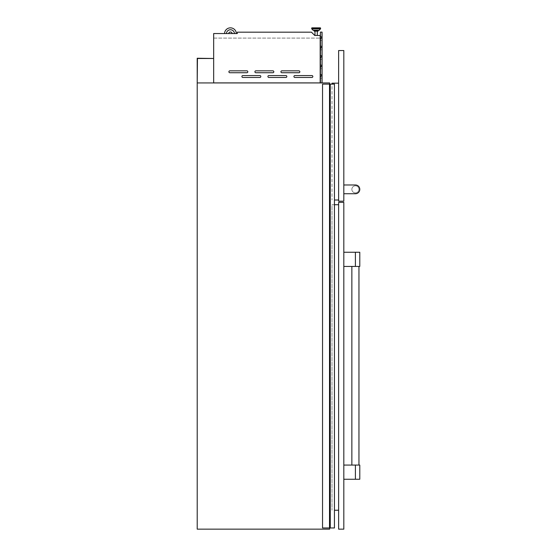 <?xml version="1.0" encoding="UTF-8"?>
<svg xmlns="http://www.w3.org/2000/svg" width="557" height="557" viewBox="0 0 557 557"><rect width="100%" height="100%" fill="white"/><g stroke="black" fill="none" stroke-linecap="round" stroke-linejoin="round"><path stroke-width="0.42" stroke-dasharray="2.79 2.09" d="M197.213 82.944L197.45 58.485L213.672 58.485L197.213 58.248L197.213 529.15L329.633 529.15L329.633 82.944L197.213 82.944M259.875 77.458A0.947 0.947 0 0 0 260.822 76.511A0.947 0.947 0 0 0 259.875 75.571L242.852 75.571A0.947 0.947 0 0 0 241.905 76.511A0.947 0.947 0 0 0 242.852 77.458L259.875 77.458A0.947 0.947 0 0 0 260.822 76.511A0.947 0.947 0 0 0 259.875 75.571L242.852 75.571A0.947 0.947 0 0 0 241.905 76.511A0.947 0.947 0 0 0 242.852 77.458L259.875 77.458A0.947 0.947 0 0 0 260.822 76.511A0.947 0.947 0 0 0 259.875 75.571L242.852 75.571A0.947 0.947 0 0 0 241.905 76.511A0.947 0.947 0 0 0 242.852 77.458L259.875 77.458M285.887 77.458A0.947 0.947 0 0 0 286.834 76.511A0.947 0.947 0 0 0 285.887 75.571L268.864 75.571A0.947 0.947 0 0 0 267.917 76.511A0.947 0.947 0 0 0 268.864 77.458L285.887 77.458A0.947 0.947 0 0 0 286.834 76.511A0.947 0.947 0 0 0 285.887 75.571L268.864 75.571A0.947 0.947 0 0 0 267.917 76.511A0.947 0.947 0 0 0 268.864 77.458L285.887 77.458A0.947 0.947 0 0 0 286.834 76.511A0.947 0.947 0 0 0 285.887 75.571L268.864 75.571A0.947 0.947 0 0 0 267.917 76.511A0.947 0.947 0 0 0 268.864 77.458L285.887 77.458M311.899 77.458A0.947 0.947 0 0 0 312.846 76.511A0.947 0.947 0 0 0 311.899 75.571L294.876 75.571A0.947 0.947 0 0 0 293.929 76.511A0.947 0.947 0 0 0 294.876 77.458L311.899 77.458A0.947 0.947 0 0 0 312.846 76.511A0.947 0.947 0 0 0 311.899 75.571L294.876 75.571A0.947 0.947 0 0 0 293.929 76.511A0.947 0.947 0 0 0 294.876 77.458L311.899 77.458A0.947 0.947 0 0 0 312.846 76.511A0.947 0.947 0 0 0 311.899 75.571L294.876 75.571A0.947 0.947 0 0 0 293.929 76.511A0.947 0.947 0 0 0 294.876 77.458L311.899 77.458M246.876 72.73A0.947 0.947 0 0 0 247.816 71.783A0.947 0.947 0 0 0 246.876 70.836L229.846 70.836A0.947 0.947 0 0 0 228.899 71.783A0.947 0.947 0 0 0 229.846 72.73L246.876 72.73A0.947 0.947 0 0 0 247.816 71.783A0.947 0.947 0 0 0 246.876 70.836L229.846 70.836A0.947 0.947 0 0 0 228.899 71.783A0.947 0.947 0 0 0 229.846 72.73L246.876 72.73A0.947 0.947 0 0 0 247.816 71.783A0.947 0.947 0 0 0 246.876 70.836L229.846 70.836A0.947 0.947 0 0 0 228.899 71.783A0.947 0.947 0 0 0 229.846 72.73L246.876 72.73M272.881 72.73A0.947 0.947 0 0 0 273.828 71.783A0.947 0.947 0 0 0 272.881 70.836L255.858 70.836A0.947 0.947 0 0 0 254.911 71.783A0.947 0.947 0 0 0 255.858 72.73L272.881 72.73A0.947 0.947 0 0 0 273.828 71.783A0.947 0.947 0 0 0 272.881 70.836L255.858 70.836A0.947 0.947 0 0 0 254.911 71.783A0.947 0.947 0 0 0 255.858 72.73L272.881 72.73A0.947 0.947 0 0 0 273.828 71.783A0.947 0.947 0 0 0 272.881 70.836L255.858 70.836A0.947 0.947 0 0 0 254.911 71.783A0.947 0.947 0 0 0 255.858 72.73L272.881 72.73M298.893 72.73A0.947 0.947 0 0 0 299.84 71.783A0.947 0.947 0 0 0 298.893 70.836L281.87 70.836A0.947 0.947 0 0 0 280.923 71.783A0.947 0.947 0 0 0 281.87 72.73L298.893 72.73A0.947 0.947 0 0 0 299.84 71.783A0.947 0.947 0 0 0 298.893 70.836L281.87 70.836A0.947 0.947 0 0 0 280.923 71.783A0.947 0.947 0 0 0 281.87 72.73L298.893 72.73A0.947 0.947 0 0 0 299.84 71.783A0.947 0.947 0 0 0 298.893 70.836L281.87 70.836A0.947 0.947 0 0 0 280.923 71.783A0.947 0.947 0 0 0 281.87 72.73L298.893 72.73M318.096 30.384L318.096 31.15L314.169 31.15L318.096 31.15L314.169 31.15L314.169 30.384L318.096 30.384L314.169 30.384M313.118 30.28L319.147 30.28L313.118 30.28L319.147 30.28L320.484 28.901A0.355 0.355 0 0 0 320.588 28.651L320.588 28.205L311.683 28.205A0.355 0.355 0 0 1 312.038 27.85L320.233 27.85L312.038 27.85M320.484 28.901L311.781 28.901A0.355 0.355 0 0 1 311.683 28.651L311.683 28.205L320.588 28.205L311.683 28.205M314.97 35.488L317.295 35.488L314.97 35.488L317.295 35.488L314.97 35.488L314.97 31.15L317.295 31.15L314.97 31.15M317.295 35.488L317.295 31.15M213.672 82.944L320.178 82.896L213.672 82.896L213.672 33.545L237.317 33.545L237.317 32.181L311.454 32.181L314.761 35.488L320.178 35.488L320.178 38.092L320.178 35.488L314.761 35.488L311.454 32.181L314.761 35.488L320.178 35.488L320.178 82.944L213.672 82.944L320.178 82.944M311.454 32.181L237.317 32.181L237.317 33.545L213.672 33.545L213.672 38.092L213.672 33.545L237.317 33.545L237.317 32.181L311.454 32.181M321.793 74.673L321.034 75.982L321.793 74.673M320.414 74.673L322.071 74.673L322.071 78.217L322.071 74.673L320.651 77.124L322.071 74.673L320.414 74.673L320.414 78.217L320.414 74.673M321.793 65.211L321.034 66.527L321.793 65.211M320.414 65.211L322.071 65.211L322.071 68.755L322.071 65.211L320.651 67.669L322.071 65.211L320.414 65.211L320.414 68.755L320.414 65.211M321.793 55.756L321.034 57.065L321.793 55.756M320.414 55.756L322.071 55.756L322.071 59.3L322.071 55.756L320.651 58.206L322.071 55.756L320.414 55.756L320.414 59.3L320.414 55.756M321.793 46.294L321.034 47.61L321.793 46.294M320.414 46.294L322.071 46.294L322.071 49.838L322.071 46.294L320.651 48.751L322.071 46.294L320.414 46.294L320.414 49.838L320.414 46.294M321.793 36.839L321.034 38.148L321.793 36.839M320.414 36.839L322.071 36.839L322.071 40.383L322.071 36.839L320.651 39.296L322.071 36.839L320.414 36.839L320.414 40.383L320.414 36.839M228.676 33.545L232.199 33.545L228.676 33.545A1.775 1.775 0 0 1 232.199 33.545L236.349 33.545A5.911 5.911 0 0 0 230.438 27.85A5.911 5.911 0 0 0 224.534 33.545L228.676 33.545A1.775 1.775 0 0 1 232.199 33.545L234.455 33.545A4.017 4.017 0 0 0 230.438 29.744A4.017 4.017 0 0 0 226.427 33.545L234.455 33.545A4.017 4.017 0 0 0 230.438 29.744A4.017 4.017 0 0 0 226.427 33.545L228.676 33.545A1.775 1.775 0 0 1 232.199 33.545M236.349 33.545L224.534 33.545A5.911 5.911 0 0 1 230.438 27.85A5.911 5.911 0 0 1 236.349 33.545A5.911 5.911 0 0 0 230.438 27.85A5.911 5.911 0 0 0 224.534 33.545M329.633 527.966L334.444 527.966L329.751 527.966L329.751 84.128L322.538 84.128L322.538 527.966L322.538 84.128L322.538 527.966L329.946 527.966L322.538 527.966L329.751 527.966L329.633 84.128L334.437 84.128L334.444 527.966L334.444 84.128L322.538 84.128L334.444 84.128L334.437 527.966L330.231 527.966L330.231 84.128L330.231 527.966L330.231 84.128L330.231 527.966L330.113 84.128L330.113 527.966L329.988 84.128L330.036 527.966L330.036 84.128L330.036 527.966L329.633 527.966L329.633 84.128M322.071 82.944L320.414 82.944L320.414 32.104L322.071 32.104L322.071 82.944L320.414 82.944M213.672 38.092L320.178 38.092L213.672 38.092M213.672 82.896L320.178 82.896M234.455 33.545A4.017 4.017 0 0 0 230.438 29.744A4.017 4.017 0 0 0 226.427 33.545M320.414 78.453L320.414 74.436L320.414 78.453L321.835 78.453L321.835 74.436L321.835 78.453L320.414 78.453M320.414 68.991L320.414 64.974L320.414 68.991L321.835 68.991L321.835 64.974L321.835 68.991L320.414 68.991M320.414 59.536L320.414 55.519L320.414 59.536L321.835 59.536L321.835 55.519L321.835 59.536L320.414 59.536M320.414 50.074L320.414 46.057L320.414 50.074L321.835 50.074L321.835 46.057L321.835 50.074L320.414 50.074M320.414 40.619L320.414 36.602L320.414 40.619L321.835 40.619L321.835 36.602L321.835 40.619L320.414 40.619M320.414 32.341L320.414 82.708L320.414 32.341L321.835 32.341L321.835 82.708L320.414 82.708L321.835 82.708L321.835 32.341L320.414 32.341M320.414 40.383L322.071 40.383L320.414 40.383M320.414 49.838L322.071 49.838L320.414 49.838M320.414 59.3L322.071 59.3L320.414 59.3M320.414 68.755L322.071 68.755L320.414 68.755M320.414 78.217L322.071 78.217L320.414 78.217M320.414 36.602L321.835 36.602L320.414 36.602M320.414 46.057L321.835 46.057L320.414 46.057M320.414 55.519L321.835 55.519L320.414 55.519M320.414 64.974L321.835 64.974L320.414 64.974M320.414 74.436L321.835 74.436L320.414 74.436M329.89 527.966L329.89 84.128L329.897 527.966M329.751 527.966L329.751 84.128M330.036 527.966L330.036 84.128L330.036 527.966M329.988 527.966L329.988 84.128L329.988 527.966M330.05 527.966L330.057 84.128L330.057 527.966M330.231 527.966L330.231 84.128M334.437 527.966L334.437 84.128M351.864 189.352A3.544 3.544 0 0 0 355.408 192.903A3.544 3.544 0 0 0 358.959 189.352A3.544 3.544 0 0 0 355.408 185.808A3.544 3.544 0 0 0 351.864 189.352A3.544 3.544 0 0 0 355.408 192.903A3.544 3.544 0 0 0 358.959 189.352A3.544 3.544 0 0 0 355.408 185.808A3.544 3.544 0 0 0 351.864 189.352M343.822 184.98L355.408 184.98A4.372 4.372 0 0 1 359.787 189.352A4.372 4.372 0 0 0 355.408 184.98A4.372 4.372 0 0 1 359.787 189.352A4.372 4.372 0 0 1 355.408 193.732A4.372 4.372 0 0 0 359.787 189.352A4.372 4.372 0 0 1 355.408 193.732L343.822 193.732L343.822 184.98L343.822 193.732L343.822 184.98L343.822 193.732L355.408 193.732L343.822 193.732M338.621 83.181L338.621 199.998L338.621 83.181L332 83.181L332 199.998L332 84.128M338.621 199.998L334.444 199.998M343.822 50.548L338.621 50.548L338.621 201.174L343.822 201.174L343.822 50.548M351.864 465.067L358.959 465.067L351.864 465.067M358.959 266.441L351.864 266.441L358.959 266.441M343.822 529.15L343.822 202.358L338.621 202.358L338.621 529.15L343.822 529.15M343.822 252.251L343.822 266.441L343.822 252.251L355.408 252.251L355.408 266.441L343.822 266.441M343.822 479.257L343.822 465.067L343.822 479.257L359.787 479.257M338.621 204.725L338.621 510.233L338.621 204.725L332 204.725L332 510.233L332 204.725L334.444 204.725M334.444 510.233L338.621 510.233M359.787 465.067L343.822 465.067M355.408 266.441L359.787 266.441M359.787 252.251L355.408 252.251M320.588 28.651L311.683 28.651M329.939 527.966L329.939 84.128L329.946 527.966M329.514 527.966L329.514 84.128M330.461 527.966L330.461 84.128L330.461 527.966M355.408 465.067L355.408 479.257"/><path stroke-width="0.84" d="M329.633 84.128L329.633 82.944L197.213 82.944L197.45 58.485L213.672 58.485L197.213 58.248L197.213 529.15L329.633 529.15L329.633 527.966M241.905 76.511A0.947 0.947 0 0 0 242.852 77.458L259.875 77.458A0.947 0.947 0 0 0 260.822 76.511A0.947 0.947 0 0 0 259.875 75.571L242.852 75.571A0.947 0.947 0 0 0 241.905 76.511M267.917 76.511A0.947 0.947 0 0 0 268.864 77.458L285.887 77.458A0.947 0.947 0 0 0 286.834 76.511A0.947 0.947 0 0 0 285.887 75.571L268.864 75.571A0.947 0.947 0 0 0 267.917 76.511M293.929 76.511A0.947 0.947 0 0 0 294.876 77.458L311.899 77.458A0.947 0.947 0 0 0 312.846 76.511A0.947 0.947 0 0 0 311.899 75.571L294.876 75.571A0.947 0.947 0 0 0 293.929 76.511M228.899 71.783A0.947 0.947 0 0 0 229.846 72.73L246.876 72.73A0.947 0.947 0 0 0 247.816 71.783A0.947 0.947 0 0 0 246.876 70.836L229.846 70.836A0.947 0.947 0 0 0 228.899 71.783M254.911 71.783A0.947 0.947 0 0 0 255.858 72.73L272.881 72.73A0.947 0.947 0 0 0 273.828 71.783A0.947 0.947 0 0 0 272.881 70.836L255.858 70.836A0.947 0.947 0 0 0 254.911 71.783M280.923 71.783A0.947 0.947 0 0 0 281.87 72.73L298.893 72.73A0.947 0.947 0 0 0 299.84 71.783A0.947 0.947 0 0 0 298.893 70.836L281.87 70.836A0.947 0.947 0 0 0 280.923 71.783M314.169 30.384L318.096 30.384L318.096 31.15L314.169 31.15L314.169 30.384L313.368 30.384L318.896 30.384A0.355 0.355 0 0 0 319.147 30.28L320.484 28.901A0.355 0.355 0 0 0 320.588 28.651L320.588 28.205A0.355 0.355 0 0 0 320.233 27.85L312.038 27.85L320.233 27.85A0.355 0.355 0 0 1 320.588 28.205L311.683 28.205A0.355 0.355 0 0 1 312.038 27.85M320.484 28.901L311.781 28.901L313.118 30.28A0.355 0.355 0 0 0 313.368 30.384A0.355 0.355 0 0 1 313.118 30.28L311.781 28.901A0.355 0.355 0 0 1 311.683 28.651L311.683 28.205M318.096 30.384L318.896 30.384A0.355 0.355 0 0 0 319.147 30.28L313.118 30.28M317.295 35.488L317.295 31.15M314.97 35.488L314.97 31.15M228.676 33.545A1.775 1.775 0 0 1 232.199 33.545M213.672 82.896L320.178 82.896L320.178 35.488L314.761 35.488L311.454 32.181L237.317 32.181L237.317 33.545L213.672 33.545L213.672 82.944M236.349 33.545A5.911 5.911 0 0 0 230.438 27.85A5.911 5.911 0 0 0 224.534 33.545M234.455 33.545A4.017 4.017 0 0 0 230.438 29.744A4.017 4.017 0 0 0 226.427 33.545M322.071 82.944L322.071 32.104L320.414 32.104L320.414 82.944M334.444 84.128L334.437 527.966L334.444 84.128L322.538 84.128L322.538 527.966L329.514 527.966L329.514 84.128M334.437 527.966L329.514 527.966M329.751 527.966L329.751 84.128M343.822 193.732L355.408 193.732A4.372 4.372 0 0 0 359.787 189.352A4.372 4.372 0 0 0 355.408 184.98L343.822 184.98M332 84.128L332 83.181L338.621 83.181M338.621 199.998L334.444 199.998M343.822 50.548L338.621 50.548L338.621 201.174L343.822 201.174L343.822 50.548M358.959 465.067L358.959 266.441M351.864 465.067L351.864 266.441M343.822 202.358L343.822 529.15L338.621 529.15L338.621 202.358L343.822 202.358M338.621 510.233L334.444 510.233M338.621 204.725L334.444 204.725M355.408 479.257L355.408 465.067L359.787 465.067L359.787 479.257L343.822 479.257M355.408 465.067L343.822 465.067M355.408 266.441L355.408 252.251L359.787 252.251L359.787 266.441L343.822 266.441M355.408 252.251L343.822 252.251M311.683 28.651L320.588 28.651"/></g></svg>
